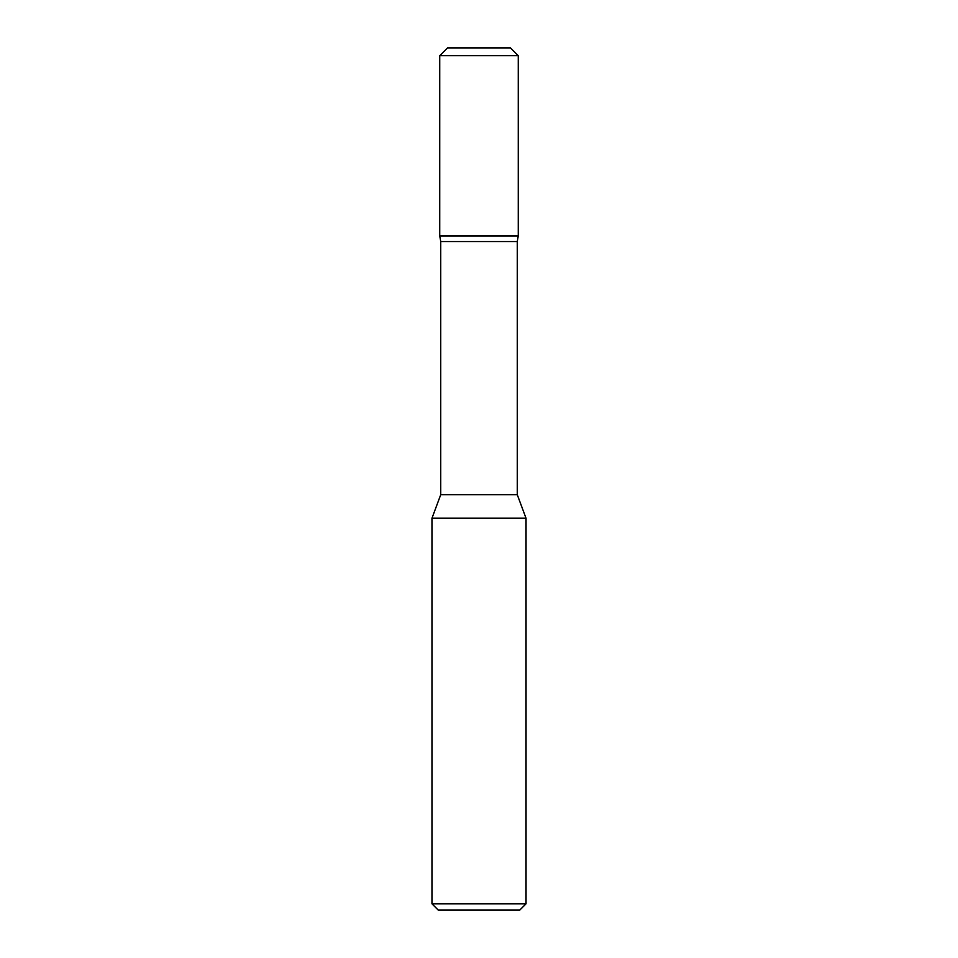<?xml version="1.0" encoding="UTF-8"?>
<svg xmlns="http://www.w3.org/2000/svg" width="958" height="958" viewBox="0 0 958 958"><rect width="100%" height="100%" fill="white"/><g stroke="black" fill="none" stroke-linecap="round" stroke-linejoin="round"><path stroke-width="1.44" d="M440.74 494.675L517.26 494.675L526.026 518.194L431.974 518.194L440.74 494.675L440.74 241.572L439.758 236.015M526.026 903.825L431.974 903.825L438.237 910.1L519.763 910.1L526.026 903.825L526.026 518.194M431.974 903.825L431.974 518.194M440.74 241.572L517.26 241.572L518.242 236.015M518.266 55.696L518.266 236.015L439.734 236.015L439.734 55.696L518.266 55.696L510.47 47.9L447.53 47.9L439.734 55.696M479 47.9L447.53 47.9L439.734 55.696L439.734 236.015L479 236.015M517.26 494.675L517.26 241.572"/></g></svg>
